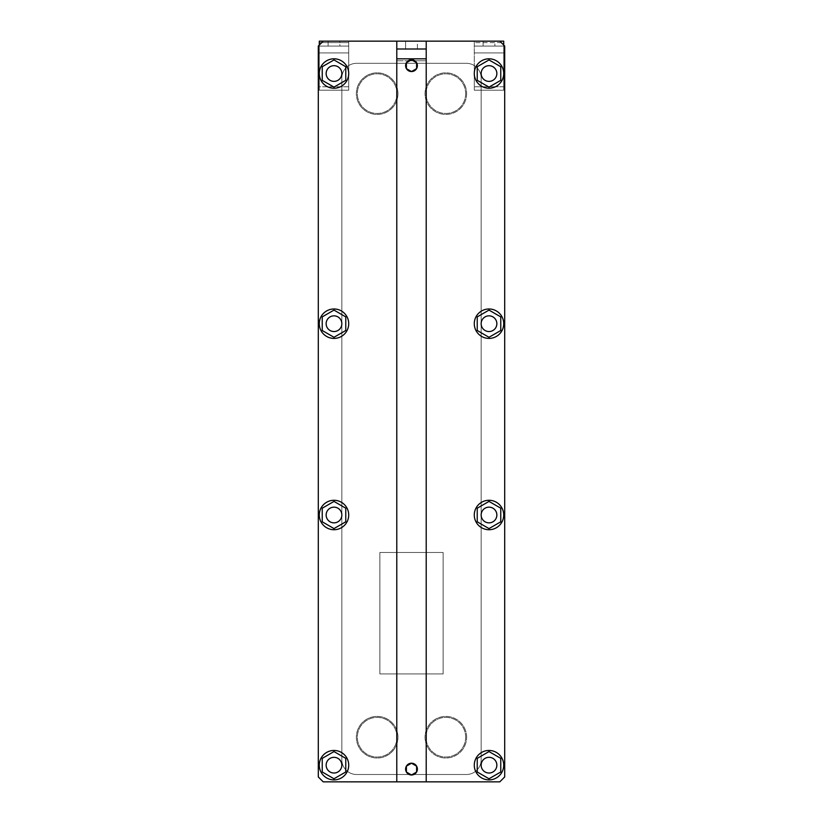 <?xml version="1.0" encoding="UTF-8"?>
<svg xmlns="http://www.w3.org/2000/svg" width="823" height="823" viewBox="0 0 823 823"><rect width="100%" height="100%" fill="white"/><g stroke="black" fill="none" stroke-linecap="round" stroke-linejoin="round"><path stroke-width="0.62" stroke-dasharray="4.12 3.09" d="M503.717 765.174A14.711 14.711 0 0 1 481.65 777.92A14.711 14.711 0 0 1 481.65 752.428A14.711 14.711 0 0 1 503.717 765.174A14.711 14.711 0 0 0 481.65 752.428A14.711 14.711 0 0 0 481.65 777.92A14.711 14.711 0 0 0 503.717 765.174A14.711 14.711 0 0 1 481.65 777.92A14.711 14.711 0 0 1 481.65 752.428A14.711 14.711 0 0 1 503.717 765.174A14.711 14.711 0 0 0 481.65 752.428A14.711 14.711 0 0 0 481.65 777.92A14.711 14.711 0 0 0 503.717 765.174A14.711 14.711 0 0 0 481.65 752.428A14.711 14.711 0 0 0 481.65 777.92A14.711 14.711 0 0 0 503.717 765.174M489.006 778.764L500.775 771.974L500.775 758.374L489.006 751.574L477.227 758.374L477.227 771.974L489.006 778.764L477.227 771.974L477.227 758.374L489.006 751.574L500.775 758.374L500.775 771.974L489.006 778.764L500.775 771.974L500.775 758.374L489.006 751.574L477.227 758.374L477.227 771.974L489.006 778.764L477.227 771.974L477.227 758.374L489.006 751.574L500.775 758.374L500.775 771.974L489.006 778.764L500.775 771.974L500.775 758.374L489.006 751.574L477.227 758.374L477.227 771.974L489.006 778.764M345.773 758.374L333.994 751.574L345.773 758.374L345.773 771.974L345.773 758.374L333.994 751.574L322.225 758.374L333.994 751.574L345.773 758.374L345.773 771.974L333.994 778.764L345.773 771.974L345.773 758.374L333.994 751.574L322.225 758.374L322.225 771.974L322.225 758.374L333.994 751.574L322.225 758.374L322.225 771.974L333.994 778.764L322.225 771.974L322.225 758.374L322.225 771.974L333.994 778.764L345.773 771.974L333.994 778.764L322.225 771.974L333.994 778.764L345.773 771.974L345.773 758.374M348.715 765.174A14.711 14.711 0 0 1 326.638 777.92A14.711 14.711 0 0 1 326.638 752.428A14.711 14.711 0 0 1 348.715 765.174A14.711 14.711 0 0 0 326.638 752.428A14.711 14.711 0 0 0 326.638 777.92A14.711 14.711 0 0 0 348.715 765.174A14.711 14.711 0 0 1 326.638 777.92A14.711 14.711 0 0 1 326.638 752.428A14.711 14.711 0 0 1 348.715 765.174A14.711 14.711 0 0 0 326.638 752.428A14.711 14.711 0 0 0 326.638 777.92A14.711 14.711 0 0 0 348.715 765.174A14.711 14.711 0 0 0 326.638 752.428A14.711 14.711 0 0 0 326.638 777.92A14.711 14.711 0 0 0 348.715 765.174M465.653 737.213A19.814 19.814 0 0 0 435.933 720.053A19.814 19.814 0 0 0 435.933 754.372A19.814 19.814 0 0 0 465.653 737.213A19.814 19.814 0 0 0 435.933 720.053A19.814 19.814 0 0 0 435.933 754.372A19.814 19.814 0 0 0 465.653 737.213M466.631 737.213A20.801 20.801 0 0 0 435.439 719.199A20.801 20.801 0 0 0 435.439 755.226A20.801 20.801 0 0 0 466.631 737.213A20.801 20.801 0 0 1 435.439 755.226A20.801 20.801 0 0 1 435.439 719.199A20.801 20.801 0 0 1 466.631 737.213A20.801 20.801 0 0 0 435.439 719.199A20.801 20.801 0 0 0 435.439 755.226A20.801 20.801 0 0 0 466.631 737.213A20.801 20.801 0 0 1 435.439 755.226A20.801 20.801 0 0 1 435.439 719.199A20.801 20.801 0 0 1 466.631 737.213M396.984 737.213A19.814 19.814 0 0 0 367.253 720.053A19.814 19.814 0 0 0 367.253 754.372A19.814 19.814 0 0 0 396.984 737.213A19.814 19.814 0 0 0 367.253 720.053A19.814 19.814 0 0 0 367.253 754.372A19.814 19.814 0 0 0 396.984 737.213M397.962 737.213A20.801 20.801 0 0 0 366.76 719.199A20.801 20.801 0 0 0 366.76 755.226A20.801 20.801 0 0 0 397.962 737.213A20.801 20.801 0 0 1 366.76 755.226A20.801 20.801 0 0 1 366.76 719.199A20.801 20.801 0 0 1 397.962 737.213A20.801 20.801 0 0 0 366.76 719.199A20.801 20.801 0 0 0 366.76 755.226A20.801 20.801 0 0 0 397.962 737.213A20.801 20.801 0 0 1 366.76 755.226A20.801 20.801 0 0 1 366.76 719.199A20.801 20.801 0 0 1 397.962 737.213M503.717 515.003A14.711 14.711 0 0 1 481.65 527.749A14.711 14.711 0 0 1 481.65 502.256A14.711 14.711 0 0 1 503.717 515.003A14.711 14.711 0 0 0 481.65 502.256A14.711 14.711 0 0 0 481.65 527.749A14.711 14.711 0 0 0 503.717 515.003A14.711 14.711 0 0 1 481.65 527.749A14.711 14.711 0 0 1 481.65 502.256A14.711 14.711 0 0 1 503.717 515.003A14.711 14.711 0 0 0 481.65 502.256A14.711 14.711 0 0 0 481.65 527.749A14.711 14.711 0 0 0 503.717 515.003A14.711 14.711 0 0 1 481.65 527.749A14.711 14.711 0 0 1 481.65 502.256A14.711 14.711 0 0 1 503.717 515.003M489.006 528.592L500.775 521.803L500.775 508.203L489.006 501.413L477.227 508.203L477.227 521.803L489.006 528.592L477.227 521.803L477.227 508.203L489.006 501.413L500.775 508.203L500.775 521.803L489.006 528.592L500.775 521.803L500.775 508.203L489.006 501.413L477.227 508.203L477.227 521.803L489.006 528.592L477.227 521.803L477.227 508.203L489.006 501.413L500.775 508.203L500.775 521.803L489.006 528.592L500.775 521.803L500.775 508.203L489.006 501.413L477.227 508.203L477.227 521.803L489.006 528.592M503.717 323.696A14.711 14.711 0 0 1 481.65 336.442A14.711 14.711 0 0 1 481.65 310.95A14.711 14.711 0 0 1 503.717 323.696A14.711 14.711 0 0 0 481.65 310.95A14.711 14.711 0 0 0 481.65 336.442A14.711 14.711 0 0 0 503.717 323.696A14.711 14.711 0 0 1 481.65 336.442A14.711 14.711 0 0 1 481.65 310.95A14.711 14.711 0 0 1 503.717 323.696A14.711 14.711 0 0 0 481.65 310.95A14.711 14.711 0 0 0 481.65 336.442A14.711 14.711 0 0 0 503.717 323.696A14.711 14.711 0 0 1 481.65 336.442A14.711 14.711 0 0 1 481.65 310.95A14.711 14.711 0 0 1 503.717 323.696M489.006 337.286L500.775 330.496L500.775 316.896L489.006 310.096L477.227 316.896L477.227 330.496L489.006 337.286L477.227 330.496L477.227 316.896L489.006 310.096L500.775 316.896L500.775 330.496L489.006 337.286L500.775 330.496L500.775 316.896L489.006 310.096L477.227 316.896L477.227 330.496L489.006 337.286L477.227 330.496L477.227 316.896L489.006 310.096L500.775 316.896L500.775 330.496L489.006 337.286L500.775 330.496L500.775 316.896L489.006 310.096L477.227 316.896L477.227 330.496L489.006 337.286M345.773 316.896L333.994 310.096L345.773 316.896L345.773 330.496L345.773 316.896L333.994 310.096L322.225 316.896L333.994 310.096L345.773 316.896L345.773 330.496L333.994 337.286L345.773 330.496L345.773 316.896L333.994 310.096L322.225 316.896L322.225 330.496L322.225 316.896L333.994 310.096L322.225 316.896L322.225 330.496L333.994 337.286L322.225 330.496L322.225 316.896L322.225 330.496L333.994 337.286L345.773 330.496L333.994 337.286L322.225 330.496L333.994 337.286L345.773 330.496L345.773 316.896M348.715 323.696A14.711 14.711 0 0 1 326.638 336.442A14.711 14.711 0 0 1 326.638 310.95A14.711 14.711 0 0 1 348.715 323.696A14.711 14.711 0 0 0 326.638 310.95A14.711 14.711 0 0 0 326.638 336.442A14.711 14.711 0 0 0 348.715 323.696A14.711 14.711 0 0 1 326.638 336.442A14.711 14.711 0 0 1 326.638 310.95A14.711 14.711 0 0 1 348.715 323.696A14.711 14.711 0 0 0 326.638 310.95A14.711 14.711 0 0 0 326.638 336.442A14.711 14.711 0 0 0 348.715 323.696A14.711 14.711 0 0 1 326.638 336.442A14.711 14.711 0 0 1 326.638 310.95A14.711 14.711 0 0 1 348.715 323.696M345.773 508.203L333.994 501.413L345.773 508.203L345.773 521.803L345.773 508.203L333.994 501.413L322.225 508.203L333.994 501.413L345.773 508.203L345.773 521.803L333.994 528.592L345.773 521.803L345.773 508.203L333.994 501.413L322.225 508.203L322.225 521.803L322.225 508.203L333.994 501.413L322.225 508.203L322.225 521.803L333.994 528.592L322.225 521.803L322.225 508.203L322.225 521.803L333.994 528.592L345.773 521.803L333.994 528.592L322.225 521.803L333.994 528.592L345.773 521.803L345.773 508.203M348.715 515.003A14.711 14.711 0 0 1 326.638 527.749A14.711 14.711 0 0 1 326.638 502.256A14.711 14.711 0 0 1 348.715 515.003A14.711 14.711 0 0 0 326.638 502.256A14.711 14.711 0 0 0 326.638 527.749A14.711 14.711 0 0 0 348.715 515.003A14.711 14.711 0 0 1 326.638 527.749A14.711 14.711 0 0 1 326.638 502.256A14.711 14.711 0 0 1 348.715 515.003A14.711 14.711 0 0 0 326.638 502.256A14.711 14.711 0 0 0 326.638 527.749A14.711 14.711 0 0 0 348.715 515.003A14.711 14.711 0 0 1 326.638 527.749A14.711 14.711 0 0 1 326.638 502.256A14.711 14.711 0 0 1 348.715 515.003M500.775 66.725L489.006 59.935L500.775 66.725L500.775 80.325L500.775 66.725L489.006 59.935L477.227 66.725L489.006 59.935L500.775 66.725L500.775 80.325L489.006 87.115L500.775 80.325L500.775 66.725L489.006 59.935L477.227 66.725L477.227 80.325L477.227 66.725L489.006 59.935L477.227 66.725L477.227 80.325L489.006 87.115L477.227 80.325L477.227 66.725L477.227 80.325L489.006 87.115L500.775 80.325L489.006 87.115L477.227 80.325L489.006 87.115L500.775 80.325L500.775 66.725M474.285 73.525A14.711 14.711 0 0 0 495.415 86.765A14.711 14.711 0 0 0 489.006 58.814A14.711 14.711 0 0 0 474.285 73.525L474.285 90.201L503.717 90.201L503.717 73.525A14.711 14.711 0 0 1 481.65 86.271A14.711 14.711 0 0 1 481.65 60.779A14.711 14.711 0 0 1 503.717 73.525L503.717 41.15L474.285 41.15L474.285 73.525A14.711 14.711 0 0 0 495.415 86.765L474.285 86.765L495.415 86.765A14.711 14.711 0 0 0 489.006 58.814A14.711 14.711 0 0 0 474.285 73.525L474.285 41.15L474.285 90.201L503.717 90.201L474.285 90.201L503.717 90.201L503.717 45.07L504.705 46.057L504.705 776.943L499.798 781.85L504.705 776.943L499.798 781.85L323.202 781.85L499.798 781.85L504.705 776.943L499.798 781.85L323.202 781.85L318.295 776.943L323.202 781.85L499.798 781.85L323.202 781.85L318.295 776.943L318.295 46.057L318.295 776.943L323.202 781.85L318.295 776.943L318.295 46.057L323.202 41.15L318.295 46.057L318.295 776.943L318.295 46.057L319.283 45.07L319.283 90.201L348.715 90.201L319.283 90.201L348.715 90.201L348.715 41.15L348.715 46.057L319.283 46.057L319.283 73.525A14.711 14.711 0 0 0 340.413 86.765A14.711 14.711 0 0 0 348.715 73.525A14.711 14.711 0 0 1 326.638 86.271A14.711 14.711 0 0 1 326.638 60.779A14.711 14.711 0 0 1 348.715 73.525A14.711 14.711 0 0 0 333.994 58.814A14.711 14.711 0 0 0 319.283 73.525L319.283 90.201L348.715 90.201L348.715 41.15L319.283 41.15L319.283 73.525A14.711 14.711 0 0 0 340.413 86.765L319.283 86.765L319.283 90.201L319.283 45.07L323.202 41.15L318.295 46.057L323.202 41.15L499.798 41.15L504.705 46.057L499.798 41.15L323.202 41.15L499.798 41.15L503.717 45.07L503.717 73.525A14.711 14.711 0 0 1 481.65 86.271A14.711 14.711 0 0 1 481.65 60.779A14.711 14.711 0 0 1 503.717 73.525L503.717 46.057L474.285 46.057L474.285 41.15L348.715 41.15L348.715 90.201L348.715 86.765L340.413 86.765A14.711 14.711 0 0 0 348.715 73.525A14.711 14.711 0 0 1 326.638 86.271A14.711 14.711 0 0 1 326.638 60.779A14.711 14.711 0 0 1 348.715 73.525A14.711 14.711 0 0 0 333.994 58.814A14.711 14.711 0 0 0 319.283 73.525L319.283 86.765L348.715 86.765L348.715 73.525A14.711 14.711 0 0 1 326.638 86.271A14.711 14.711 0 0 1 326.638 60.779A14.711 14.711 0 0 1 348.715 73.525L348.715 52.919L319.283 52.919L348.715 52.919L348.715 46.057L319.283 46.057L319.283 41.15L503.717 41.15L503.717 42.621L474.285 42.621L503.717 42.621L503.717 46.057L474.285 46.057L503.717 46.057L474.285 46.057L474.285 73.525M466.631 93.637A20.801 20.801 0 0 1 435.439 111.65A20.801 20.801 0 0 1 435.439 75.623A20.801 20.801 0 0 1 466.631 93.637A20.801 20.801 0 0 0 435.439 75.623A20.801 20.801 0 0 0 435.439 111.65A20.801 20.801 0 0 0 466.631 93.637A20.801 20.801 0 0 1 435.439 111.65A20.801 20.801 0 0 1 435.439 75.623A20.801 20.801 0 0 1 466.631 93.637A20.801 20.801 0 0 0 435.439 75.623A20.801 20.801 0 0 0 435.439 111.65A20.801 20.801 0 0 0 466.631 93.637M465.653 93.637A19.814 19.814 0 0 0 435.933 76.477A19.814 19.814 0 0 0 435.933 110.796A19.814 19.814 0 0 0 465.653 93.637A19.814 19.814 0 0 0 435.933 76.477A19.814 19.814 0 0 0 435.933 110.796A19.814 19.814 0 0 0 465.653 93.637M397.962 93.637A20.801 20.801 0 0 1 366.76 111.65A20.801 20.801 0 0 1 366.76 75.623A20.801 20.801 0 0 1 397.962 93.637A20.801 20.801 0 0 0 366.76 75.623A20.801 20.801 0 0 0 366.76 111.65A20.801 20.801 0 0 0 397.962 93.637A20.801 20.801 0 0 1 366.76 111.65A20.801 20.801 0 0 1 366.76 75.623A20.801 20.801 0 0 1 397.962 93.637A20.801 20.801 0 0 0 366.76 75.623A20.801 20.801 0 0 0 366.76 111.65A20.801 20.801 0 0 0 397.962 93.637M396.984 93.637A19.814 19.814 0 0 0 367.253 76.477A19.814 19.814 0 0 0 367.253 110.796A19.814 19.814 0 0 0 396.984 93.637A19.814 19.814 0 0 0 367.253 76.477A19.814 19.814 0 0 0 367.253 110.796A19.814 19.814 0 0 0 396.984 93.637M333.994 87.115L345.773 80.325L345.773 66.725L333.994 59.935L322.225 66.725L322.225 80.325L333.994 87.115L322.225 80.325L322.225 66.725L333.994 59.935L345.773 66.725L345.773 80.325L333.994 87.115L345.773 80.325L345.773 66.725L333.994 59.935L322.225 66.725L322.225 80.325L333.994 87.115L322.225 80.325L322.225 66.725L333.994 59.935L345.773 66.725L345.773 80.325L333.994 87.115L345.773 80.325L345.773 66.725L333.994 59.935L322.225 66.725L322.225 80.325L333.994 87.115M494.89 46.057L483.122 46.057L494.89 46.057L494.89 41.15L483.122 41.15L494.89 41.15L483.122 41.15L494.89 41.15L494.89 46.057L483.122 46.057L494.89 46.057M339.878 41.15L328.11 41.15L339.878 41.15L328.11 41.15L339.878 41.15L339.878 46.057L328.11 46.057L339.878 46.057L339.878 41.15M496.855 765.174A7.849 7.849 0 0 1 485.076 771.974A7.849 7.849 0 0 1 485.076 758.374A7.849 7.849 0 0 1 496.855 765.174A7.849 7.849 0 0 1 485.076 771.974A7.849 7.849 0 0 1 485.076 758.374A7.849 7.849 0 0 1 496.855 765.174M341.843 765.174A7.849 7.849 0 0 1 330.074 771.974A7.849 7.849 0 0 1 330.074 758.374A7.849 7.849 0 0 1 341.843 765.174A7.849 7.849 0 0 1 330.074 771.974A7.849 7.849 0 0 1 330.074 758.374A7.849 7.849 0 0 1 341.843 765.174M496.855 515.003A7.849 7.849 0 0 1 485.076 521.803A7.849 7.849 0 0 1 485.076 508.203A7.849 7.849 0 0 1 496.855 515.003A7.849 7.849 0 0 1 485.076 521.803A7.849 7.849 0 0 1 485.076 508.203A7.849 7.849 0 0 1 496.855 515.003M496.855 323.696A7.849 7.849 0 0 1 485.076 330.496A7.849 7.849 0 0 1 485.076 316.896A7.849 7.849 0 0 1 496.855 323.696A7.849 7.849 0 0 1 485.076 330.496A7.849 7.849 0 0 1 485.076 316.896A7.849 7.849 0 0 1 496.855 323.696M341.843 515.003A7.849 7.849 0 0 1 330.074 521.803A7.849 7.849 0 0 1 330.074 508.203A7.849 7.849 0 0 1 341.843 515.003A7.849 7.849 0 0 1 330.074 521.803A7.849 7.849 0 0 1 330.074 508.203A7.849 7.849 0 0 1 341.843 515.003M341.843 323.696A7.849 7.849 0 0 1 330.074 330.496A7.849 7.849 0 0 1 330.074 316.896A7.849 7.849 0 0 1 341.843 323.696A7.849 7.849 0 0 1 330.074 330.496A7.849 7.849 0 0 1 330.074 316.896A7.849 7.849 0 0 1 341.843 323.696M417.384 769.094A5.884 5.884 0 0 1 408.558 774.196A5.884 5.884 0 0 1 408.558 764.001A5.884 5.884 0 0 1 417.384 769.094A5.884 5.884 0 0 0 408.558 764.001A5.884 5.884 0 0 0 408.558 774.196A5.884 5.884 0 0 0 417.384 769.094A5.884 5.884 0 0 1 408.558 774.196A5.884 5.884 0 0 1 408.558 764.001A5.884 5.884 0 0 1 417.384 769.094A5.884 5.884 0 0 0 408.558 764.001A5.884 5.884 0 0 0 408.558 774.196A5.884 5.884 0 0 0 417.384 769.094M417.384 65.675A5.884 5.884 0 0 1 408.712 70.86A5.884 5.884 0 0 1 408.249 60.768A5.884 5.884 0 0 1 417.384 65.675A5.884 5.884 0 0 1 408.712 70.86A5.884 5.884 0 0 1 408.249 60.768L414.751 60.768A5.884 5.884 0 0 0 407.066 69.554A5.884 5.884 0 0 0 415.934 69.554A5.884 5.884 0 0 0 408.249 60.768A5.884 5.884 0 0 1 417.384 65.675M496.855 73.525A7.849 7.849 0 0 1 485.076 80.325A7.849 7.849 0 0 1 485.076 66.725A7.849 7.849 0 0 1 496.855 73.525A7.849 7.849 0 0 1 485.076 80.325A7.849 7.849 0 0 1 485.076 66.725A7.849 7.849 0 0 1 496.855 73.525M341.843 73.525A7.849 7.849 0 0 1 330.074 80.325A7.849 7.849 0 0 1 330.074 66.725A7.849 7.849 0 0 1 341.843 73.525A7.849 7.849 0 0 1 330.074 80.325A7.849 7.849 0 0 1 330.074 66.725A7.849 7.849 0 0 1 341.843 73.525M379.866 673.934L443.134 673.934L443.134 552.48L379.866 552.48L379.866 673.934L443.134 673.934L443.134 552.48L379.866 552.48L379.866 673.934L443.134 673.934L443.134 552.48L379.866 552.48L379.866 673.934L443.134 673.934L443.134 552.48L379.866 552.48L379.866 673.934M504.705 46.057L504.705 776.943L504.705 46.057L499.798 41.15L504.705 46.057L504.705 776.943L504.705 46.057M426.211 48.999L396.789 48.999L426.211 48.999M396.789 41.15L396.789 781.85L426.211 781.85L396.789 781.85L396.789 41.15L426.211 41.15L396.789 41.15L426.211 41.15L426.211 781.85L396.789 781.85M406.408 62.723L411.49 59.791A5.884 5.884 0 0 1 416.592 62.723L416.603 62.733A5.884 5.884 0 0 1 411.51 71.56A5.884 5.884 0 0 1 406.397 62.743L406.408 62.723A5.884 5.884 0 0 1 411.49 59.791L416.603 62.733L416.603 68.618L411.51 71.56L406.408 68.628L406.397 62.743L411.51 59.791A5.884 5.884 0 0 1 416.592 62.723L411.51 59.791A5.884 5.884 0 0 0 406.408 62.723M411.49 763.209L411.51 763.209A5.884 5.884 0 0 1 416.592 766.151L416.603 766.162A5.884 5.884 0 0 1 416.603 772.036L416.592 772.046A5.884 5.884 0 0 1 411.51 774.978L411.49 774.978A5.884 5.884 0 0 1 406.408 772.046L406.397 772.036A5.884 5.884 0 0 1 406.397 766.162L406.408 766.151A5.884 5.884 0 0 1 411.49 763.209L416.592 766.151L416.603 772.036L411.51 774.978L406.408 772.046L406.397 766.162L411.51 763.209A5.884 5.884 0 0 1 416.592 766.151L416.603 766.162A5.884 5.884 0 0 1 416.603 772.036L416.592 772.046A5.884 5.884 0 0 1 411.51 774.978L411.49 774.978A5.884 5.884 0 0 1 406.408 772.046L406.397 772.036A5.884 5.884 0 0 1 406.397 766.162L406.408 766.151A5.884 5.884 0 0 1 411.49 763.209L416.592 766.151L416.603 772.036L411.51 774.978L406.408 772.046L406.397 766.162L411.49 763.209M416.603 62.733L416.603 62.743A5.884 5.884 0 0 1 416.603 68.618L416.592 68.628A5.884 5.884 0 0 1 411.51 71.56L411.49 71.56A5.884 5.884 0 0 1 406.408 68.628L406.397 68.618A5.884 5.884 0 0 1 406.397 62.743L406.397 68.618L411.5 71.57L416.603 68.618L416.603 62.743M417.384 41.15L405.616 41.15L417.384 41.15L405.616 41.15L417.384 41.15L417.384 48.999L405.616 48.999L417.384 48.999L417.384 41.15M339.878 46.057L328.11 46.057L339.878 46.057M348.715 46.057L319.283 46.057L348.715 46.057M408.249 60.768L414.751 60.768A5.884 5.884 0 0 1 415.934 69.554A5.884 5.884 0 0 1 407.066 69.554A5.884 5.884 0 0 1 408.249 60.768L396.789 60.768L408.249 60.768M426.211 781.85L426.211 41.15M417.384 48.999L405.616 48.999L417.384 48.999M503.717 73.525A14.711 14.711 0 0 1 481.65 86.271A14.711 14.711 0 0 1 481.65 60.779A14.711 14.711 0 0 1 503.717 73.525M481.157 759.773A14.711 14.711 0 0 1 466.435 774.494L356.565 774.494A14.711 14.711 0 0 1 341.843 759.773L341.843 78.041A14.711 14.711 0 0 1 356.565 63.32L466.435 63.32A14.711 14.711 0 0 1 481.157 78.041L481.157 759.773A14.711 14.711 0 0 1 466.435 774.494L356.565 774.494A14.711 14.711 0 0 1 341.843 759.773L341.843 78.041A14.711 14.711 0 0 1 356.565 63.32L466.435 63.32A14.711 14.711 0 0 1 481.157 78.041L481.157 759.773A14.711 14.711 0 0 1 466.435 774.494L356.565 774.494A14.711 14.711 0 0 1 341.843 759.773L341.843 78.041A14.711 14.711 0 0 1 356.565 63.32L466.435 63.32A14.711 14.711 0 0 1 481.157 78.041L481.157 759.773A14.711 14.711 0 0 1 466.435 774.494L356.565 774.494A14.711 14.711 0 0 1 341.843 759.773L341.843 78.041A14.711 14.711 0 0 1 356.565 63.32L466.435 63.32A14.711 14.711 0 0 1 481.157 78.041L481.157 759.773A14.711 14.711 0 0 1 466.435 774.494L356.565 774.494A14.711 14.711 0 0 1 341.843 759.773L341.843 78.041L341.843 759.773A14.711 14.711 0 0 0 356.565 774.494A14.711 14.711 0 0 1 341.843 759.773L341.843 78.041A14.711 14.711 0 0 1 356.565 63.32L466.435 63.32A14.711 14.711 0 0 1 481.157 78.041L481.157 759.773A14.711 14.711 0 0 1 466.435 774.494L356.565 774.494A14.711 14.711 0 0 1 341.843 759.773A14.711 14.711 0 0 0 356.565 774.494A14.711 14.711 0 0 1 341.843 759.773L341.843 78.041A14.711 14.711 0 0 1 356.565 63.32L466.435 63.32A14.711 14.711 0 0 1 481.157 78.041L481.157 759.773A14.711 14.711 0 0 1 466.435 774.494L356.565 774.494A14.711 14.711 0 0 1 341.843 759.773A14.711 14.711 0 0 0 356.565 774.494A14.711 14.711 0 0 1 341.843 759.773L341.843 78.041L341.843 759.773A14.711 14.711 0 0 0 356.565 774.494A14.711 14.711 0 0 1 341.843 759.773L341.843 78.041A14.711 14.711 0 0 1 356.565 63.32L466.435 63.32A14.711 14.711 0 0 1 481.157 78.041L481.157 759.773A14.711 14.711 0 0 1 466.435 774.494L356.565 774.494A14.711 14.711 0 0 1 341.843 759.773A14.711 14.711 0 0 0 356.565 774.494L466.435 774.494A14.711 14.711 0 0 0 481.157 759.773A14.711 14.711 0 0 1 466.435 774.494L356.565 774.494L466.435 774.494A14.711 14.711 0 0 0 481.157 759.773A14.711 14.711 0 0 1 466.435 774.494A14.711 14.711 0 0 0 481.157 759.773A14.711 14.711 0 0 1 466.435 774.494L356.565 774.494L466.435 774.494A14.711 14.711 0 0 0 481.157 759.773A14.711 14.711 0 0 1 466.435 774.494A14.711 14.711 0 0 0 481.157 759.773L481.157 78.041A14.711 14.711 0 0 0 466.435 63.32A14.711 14.711 0 0 1 481.157 78.041A14.711 14.711 0 0 0 466.435 63.32A14.711 14.711 0 0 1 481.157 78.041L481.157 759.773L481.157 78.041A14.711 14.711 0 0 0 466.435 63.32A14.711 14.711 0 0 1 481.157 78.041A14.711 14.711 0 0 0 466.435 63.32A14.711 14.711 0 0 1 481.157 78.041L481.157 759.773A14.711 14.711 0 0 1 466.435 774.494L356.565 774.494A14.711 14.711 0 0 1 341.843 759.773L341.843 78.041A14.711 14.711 0 0 1 356.565 63.32L466.435 63.32A14.711 14.711 0 0 1 481.157 78.041A14.711 14.711 0 0 0 466.435 63.32L356.565 63.32A14.711 14.711 0 0 0 341.843 78.041L341.843 759.773L341.843 78.041A14.711 14.711 0 0 1 356.565 63.32L466.435 63.32L356.565 63.32A14.711 14.711 0 0 0 341.843 78.041A14.711 14.711 0 0 1 356.565 63.32A14.711 14.711 0 0 0 341.843 78.041L341.843 759.773A14.711 14.711 0 0 0 356.565 774.494L466.435 774.494A14.711 14.711 0 0 0 481.157 759.773L481.157 78.041A14.711 14.711 0 0 0 466.435 63.32L356.565 63.32A14.711 14.711 0 0 0 341.843 78.041A14.711 14.711 0 0 1 356.565 63.32L466.435 63.32L356.565 63.32A14.711 14.711 0 0 0 341.843 78.041A14.711 14.711 0 0 1 356.565 63.32A14.711 14.711 0 0 0 341.843 78.041A14.711 14.711 0 0 1 356.565 63.32L466.435 63.32A14.711 14.711 0 0 1 481.157 78.041L481.157 759.773A14.711 14.711 0 0 1 466.435 774.494L356.565 774.494A14.711 14.711 0 0 1 341.843 759.773L341.843 78.041A14.711 14.711 0 0 1 356.565 63.32L466.435 63.32A14.711 14.711 0 0 1 481.157 78.041L481.157 759.773A14.711 14.711 0 0 1 466.435 774.494L356.565 774.494A14.711 14.711 0 0 1 341.843 759.773L341.843 78.041A14.711 14.711 0 0 1 356.565 63.32L466.435 63.32A14.711 14.711 0 0 1 481.157 78.041L481.157 759.773A14.711 14.711 0 0 1 466.435 774.494L356.565 774.494A14.711 14.711 0 0 1 341.843 759.773L341.843 78.041A14.711 14.711 0 0 1 356.565 63.32L466.435 63.32A14.711 14.711 0 0 1 481.157 78.041L481.157 759.773A14.711 14.711 0 0 1 466.435 774.494L356.565 774.494A14.711 14.711 0 0 1 341.843 759.773L341.843 78.041A14.711 14.711 0 0 1 356.565 63.32L466.435 63.32A14.711 14.711 0 0 1 481.157 78.041L481.157 759.773A14.711 14.711 0 0 1 466.435 774.494L356.565 774.494A14.711 14.711 0 0 1 341.843 759.773L341.843 78.041A14.711 14.711 0 0 1 356.565 63.32L466.435 63.32A14.711 14.711 0 0 1 481.157 78.041L481.157 759.773A14.711 14.711 0 0 1 466.435 774.494L356.565 774.494A14.711 14.711 0 0 1 341.843 759.773L341.843 78.041A14.711 14.711 0 0 1 356.565 63.32L466.435 63.32A14.711 14.711 0 0 1 481.157 78.041L481.157 759.773A14.711 14.711 0 0 1 466.435 774.494L356.565 774.494A14.711 14.711 0 0 1 341.843 759.773L341.843 78.041A14.711 14.711 0 0 1 356.565 63.32L466.435 63.32A14.711 14.711 0 0 1 481.157 78.041L481.157 759.773A14.711 14.711 0 0 1 466.435 774.494L356.565 774.494A14.711 14.711 0 0 1 341.843 759.773L341.843 78.041A14.711 14.711 0 0 1 356.565 63.32L466.435 63.32A14.711 14.711 0 0 1 481.157 78.041L481.157 759.773A14.711 14.711 0 0 1 466.435 774.494L356.565 774.494A14.711 14.711 0 0 1 341.843 759.773L341.843 78.041A14.711 14.711 0 0 1 356.565 63.32L466.435 63.32A14.711 14.711 0 0 1 481.157 78.041L481.157 759.773A14.711 14.711 0 0 1 466.435 774.494L356.565 774.494A14.711 14.711 0 0 1 341.843 759.773L341.843 78.041A14.711 14.711 0 0 1 356.565 63.32L466.435 63.32A14.711 14.711 0 0 1 481.157 78.041L481.157 759.773A14.711 14.711 0 0 1 466.435 774.494L356.565 774.494A14.711 14.711 0 0 1 341.843 759.773L341.843 78.041A14.711 14.711 0 0 1 356.565 63.32L466.435 63.32A14.711 14.711 0 0 1 481.157 78.041L481.157 759.773A14.711 14.711 0 0 1 466.435 774.494L356.565 774.494A14.711 14.711 0 0 1 341.843 759.773L341.843 78.041A14.711 14.711 0 0 1 356.565 63.32L466.435 63.32A14.711 14.711 0 0 1 481.157 78.041L481.157 759.773A14.711 14.711 0 0 1 466.435 774.494L356.565 774.494A14.711 14.711 0 0 1 341.843 759.773L341.843 78.041A14.711 14.711 0 0 1 356.565 63.32L466.435 63.32A14.711 14.711 0 0 1 481.157 78.041L481.157 759.773A14.711 14.711 0 0 1 466.435 774.494L356.565 774.494A14.711 14.711 0 0 1 341.843 759.773L341.843 78.041A14.711 14.711 0 0 1 356.565 63.32L466.435 63.32A14.711 14.711 0 0 1 481.157 78.041L481.157 759.773A14.711 14.711 0 0 1 466.435 774.494L356.565 774.494A14.711 14.711 0 0 1 341.843 759.773L341.843 78.041A14.711 14.711 0 0 1 356.565 63.32L466.435 63.32A14.711 14.711 0 0 1 481.157 78.041L481.157 759.773A14.711 14.711 0 0 1 466.435 774.494L356.565 774.494A14.711 14.711 0 0 1 341.843 759.773L341.843 78.041A14.711 14.711 0 0 1 356.565 63.32L466.435 63.32A14.711 14.711 0 0 1 481.157 78.041L481.157 759.773A14.711 14.711 0 0 1 466.435 774.494L356.565 774.494A14.711 14.711 0 0 1 341.843 759.773L341.843 78.041A14.711 14.711 0 0 1 356.565 63.32L466.435 63.32A14.711 14.711 0 0 1 481.157 78.041L481.157 759.773A14.711 14.711 0 0 1 466.435 774.494L356.565 774.494A14.711 14.711 0 0 1 341.843 759.773L341.843 78.041A14.711 14.711 0 0 1 356.565 63.32L466.435 63.32A14.711 14.711 0 0 1 481.157 78.041L481.157 759.773A14.711 14.711 0 0 1 466.435 774.494L356.565 774.494A14.711 14.711 0 0 1 341.843 759.773L341.843 78.041A14.711 14.711 0 0 1 356.565 63.32L466.435 63.32A14.711 14.711 0 0 1 481.157 78.041L481.157 759.773A14.711 14.711 0 0 1 466.435 774.494L356.565 774.494A14.711 14.711 0 0 1 341.843 759.773L341.843 78.041A14.711 14.711 0 0 1 356.565 63.32L466.435 63.32A14.711 14.711 0 0 1 481.157 78.041L481.157 759.773A14.711 14.711 0 0 1 466.435 774.494L356.565 774.494A14.711 14.711 0 0 1 341.843 759.773L341.843 78.041A14.711 14.711 0 0 1 356.565 63.32L466.435 63.32A14.711 14.711 0 0 1 481.157 78.041L481.157 759.773A14.711 14.711 0 0 1 466.435 774.494L356.565 774.494A14.711 14.711 0 0 1 341.843 759.773L341.843 78.041A14.711 14.711 0 0 1 356.565 63.32L466.435 63.32A14.711 14.711 0 0 1 481.157 78.041L481.157 759.773A14.711 14.711 0 0 1 466.435 774.494L356.565 774.494A14.711 14.711 0 0 1 341.843 759.773L341.843 78.041A14.711 14.711 0 0 1 356.565 63.32L466.435 63.32A14.711 14.711 0 0 1 481.157 78.041L481.157 759.773M503.717 86.765L495.415 86.765L503.717 86.765M503.717 52.919L474.285 52.919L503.717 52.919M348.715 42.621L319.283 42.621L348.715 42.621M426.211 60.768L414.751 60.768L426.211 60.768M483.122 46.057L483.122 41.15L483.122 46.057M328.11 46.057L328.11 41.15L328.11 46.057M405.616 48.999L405.616 41.15L405.616 48.999"/><path stroke-width="1.23" d="M503.717 41.15L503.717 45.07L503.717 41.15L499.798 41.15L503.717 41.15M396.789 41.15L319.283 41.15L319.283 45.07L319.283 41.15L323.202 41.15L318.295 46.057L318.295 776.943L323.202 781.85L396.789 781.85L396.789 41.15L426.211 41.15L426.211 781.85L396.789 781.85L396.789 41.15L426.211 41.15L426.211 48.999L396.789 48.999L426.211 48.999L426.211 781.85L396.789 781.85M341.843 73.525A7.849 7.849 0 0 0 330.074 66.725A7.849 7.849 0 0 0 330.074 80.325A7.849 7.849 0 0 0 341.843 73.525A7.849 7.849 0 0 0 330.074 66.725A7.849 7.849 0 0 0 330.074 80.325A7.849 7.849 0 0 0 341.843 73.525M496.855 73.525A7.849 7.849 0 0 0 485.076 66.725A7.849 7.849 0 0 0 485.076 80.325A7.849 7.849 0 0 0 496.855 73.525A7.849 7.849 0 0 0 485.076 66.725A7.849 7.849 0 0 0 485.076 80.325A7.849 7.849 0 0 0 496.855 73.525M411.49 59.791A5.884 5.884 0 0 0 406.408 62.723A5.884 5.884 0 0 1 411.49 59.791L406.397 62.733A5.884 5.884 0 0 0 411.49 71.56A5.884 5.884 0 0 0 416.603 62.743L411.5 59.781L406.397 62.733L406.397 68.618L411.5 71.57L416.603 68.618L416.603 62.733L411.5 59.781A5.884 5.884 0 0 1 416.592 62.723A5.884 5.884 0 0 0 411.51 59.791M411.49 763.209A5.884 5.884 0 0 0 406.397 772.036A5.884 5.884 0 0 0 416.592 772.046A5.884 5.884 0 0 0 411.51 763.209L406.397 766.151L406.397 772.046L411.5 774.988L416.603 772.046L416.603 766.151L411.5 763.209A5.884 5.884 0 0 0 406.397 772.036A5.884 5.884 0 0 0 416.592 772.046A5.884 5.884 0 0 0 411.51 763.209L406.397 766.151L406.397 772.046L411.5 774.988L416.603 772.046L416.603 766.151L411.5 763.209M341.843 323.696A7.849 7.849 0 0 1 330.074 330.496A7.849 7.849 0 0 1 330.074 316.896A7.849 7.849 0 0 1 341.843 323.696A7.849 7.849 0 0 1 330.074 330.496A7.849 7.849 0 0 1 330.074 316.896A7.849 7.849 0 0 1 341.843 323.696M341.843 515.003A7.849 7.849 0 0 1 330.074 521.803A7.849 7.849 0 0 1 330.074 508.203A7.849 7.849 0 0 1 341.843 515.003A7.849 7.849 0 0 1 330.074 521.803A7.849 7.849 0 0 1 330.074 508.203A7.849 7.849 0 0 1 341.843 515.003M496.855 323.696A7.849 7.849 0 0 1 485.076 330.496A7.849 7.849 0 0 1 485.076 316.896A7.849 7.849 0 0 1 496.855 323.696A7.849 7.849 0 0 1 485.076 330.496A7.849 7.849 0 0 1 485.076 316.896A7.849 7.849 0 0 1 496.855 323.696M496.855 515.003A7.849 7.849 0 0 1 485.076 521.803A7.849 7.849 0 0 1 485.076 508.203A7.849 7.849 0 0 1 496.855 515.003A7.849 7.849 0 0 1 485.076 521.803A7.849 7.849 0 0 1 485.076 508.203A7.849 7.849 0 0 1 496.855 515.003M341.843 765.174A7.849 7.849 0 0 0 330.074 758.374A7.849 7.849 0 0 0 330.074 771.974A7.849 7.849 0 0 0 341.843 765.174A7.849 7.849 0 0 0 330.074 758.374A7.849 7.849 0 0 0 330.074 771.974A7.849 7.849 0 0 0 341.843 765.174M496.855 765.174A7.849 7.849 0 0 0 485.076 758.374A7.849 7.849 0 0 0 485.076 771.974A7.849 7.849 0 0 0 496.855 765.174A7.849 7.849 0 0 0 485.076 758.374A7.849 7.849 0 0 0 485.076 771.974A7.849 7.849 0 0 0 496.855 765.174M406.397 62.743A5.884 5.884 0 0 0 411.49 71.56A5.884 5.884 0 0 0 416.603 62.743L416.603 68.618L411.5 71.57L406.397 68.618L406.397 62.733M426.211 781.85L499.798 781.85L504.705 776.943L504.705 46.057L499.798 41.15L426.211 41.15M333.994 87.115L322.225 80.325L322.225 66.725L333.994 59.935L345.773 66.725L345.773 80.325L333.994 87.115M348.715 73.525A14.711 14.711 0 0 1 326.638 86.271A14.711 14.711 0 0 1 326.638 60.779A14.711 14.711 0 0 1 348.715 73.525M503.717 73.525A14.711 14.711 0 0 1 481.65 86.271A14.711 14.711 0 0 1 481.65 60.779A14.711 14.711 0 0 1 503.717 73.525M489.006 87.115L477.227 80.325L477.227 66.725L489.006 59.935L500.775 66.725L500.775 80.325L489.006 87.115M348.715 323.696A14.711 14.711 0 0 1 326.638 336.442A14.711 14.711 0 0 1 326.638 310.95A14.711 14.711 0 0 1 348.715 323.696M333.994 337.286L322.225 330.496L322.225 316.896L333.994 310.096L345.773 316.896L345.773 330.496L333.994 337.286M489.006 337.286L477.227 330.496L477.227 316.896L489.006 310.096L500.775 316.896L500.775 330.496L489.006 337.286M503.717 323.696A14.711 14.711 0 0 1 481.65 336.442A14.711 14.711 0 0 1 481.65 310.95A14.711 14.711 0 0 1 503.717 323.696M348.715 515.003A14.711 14.711 0 0 1 326.638 527.749A14.711 14.711 0 0 1 326.638 502.256A14.711 14.711 0 0 1 348.715 515.003M333.994 528.592L322.225 521.803L322.225 508.203L333.994 501.413L345.773 508.203L345.773 521.803L333.994 528.592M489.006 528.592L477.227 521.803L477.227 508.203L489.006 501.413L500.775 508.203L500.775 521.803L489.006 528.592M503.717 515.003A14.711 14.711 0 0 1 481.65 527.749A14.711 14.711 0 0 1 481.65 502.256A14.711 14.711 0 0 1 503.717 515.003M489.006 778.764L477.227 771.974L477.227 758.374L489.006 751.574L500.775 758.374L500.775 771.974L489.006 778.764M503.717 765.174A14.711 14.711 0 0 1 481.65 777.92A14.711 14.711 0 0 1 481.65 752.428A14.711 14.711 0 0 1 503.717 765.174M348.715 765.174A14.711 14.711 0 0 1 326.638 777.92A14.711 14.711 0 0 1 326.638 752.428A14.711 14.711 0 0 1 348.715 765.174M333.994 778.764L322.225 771.974L322.225 758.374L333.994 751.574L345.773 758.374L345.773 771.974L333.994 778.764M426.211 58.814L396.789 58.814L426.211 58.814"/></g></svg>
